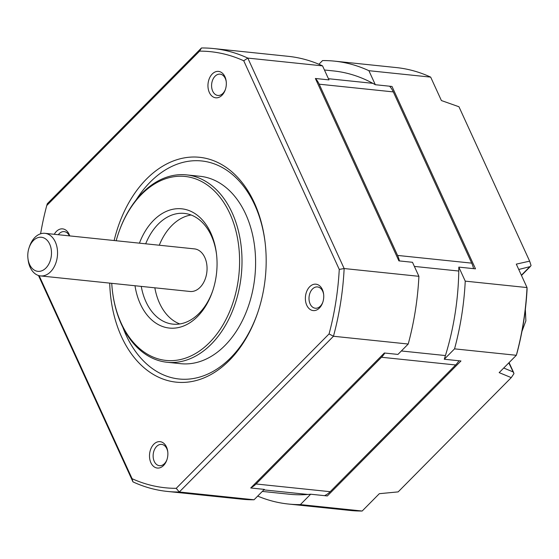 <?xml version="1.0" encoding="UTF-8"?>
<svg xmlns="http://www.w3.org/2000/svg" width="559" height="559" viewBox="0 0 559 559"><rect width="100%" height="100%" fill="white"/><g stroke="black" fill="none" stroke-linecap="round" stroke-linejoin="round"><path stroke-width="0.84" d="M154.843 287.815A55.662 38.312 -84.1 0 0 159.553 303.195A55.662 38.312 -84.1 0 0 179.774 323.947M191.108 214.998A55.662 38.312 -84.1 0 0 159.273 245.226M27.95 258.517L28.118 259.893A21.41 14.737 -84.1 0 0 30.158 267.321A21.41 14.737 -84.1 0 0 40.507 275.915L190.018 291.47A21.41 14.737 -84.1 0 0 204.629 280.464A21.41 14.737 -84.1 0 0 204.811 257.482A21.41 14.737 -84.1 0 0 194.455 248.888L44.944 233.327A21.41 14.737 -84.1 0 0 29.515 246.456L29.068 247.77A17.126 11.788 95.9 0 1 39.116 237.351A17.126 11.788 95.9 0 1 49.695 244.143A17.126 11.788 95.9 0 1 45.922 268.027A17.126 11.788 95.9 0 1 29.578 264.463A17.126 11.788 95.9 0 1 27.95 258.517A17.126 11.788 95.9 0 1 29.068 247.77M508.809 362.889L513.98 373.622L511.247 377.632L499.166 372.622L516.334 355.286L517.026 353.008A218.359 150.308 -84.1 0 0 527.081 289.296L527.025 287.564L465.242 281.135A222.643 153.257 95.9 0 1 454.551 348.858L516.334 355.286A222.643 153.257 -84.1 0 0 527.025 287.564L516.299 264.134L529.639 261.144L531.05 265.504L530.309 266.552L518.745 269.48M512.903 371.833L503.722 368.025M454.551 348.858L444.272 359.241L460.958 360.974L327.343 495.952L310.664 494.212L300.386 504.595A222.643 153.257 95.9 0 1 288.437 504.036A222.643 153.257 95.9 0 1 257.699 496.092M511.247 377.632L398.148 491.892L379.33 493.688L362.169 511.024L300.386 504.595M318.916 64.264L322.564 60.575A222.643 153.257 95.9 0 1 334.52 61.141A222.643 153.257 95.9 0 1 368.891 70.693L375.313 84.716L391.999 86.456L475.499 268.844L458.82 267.111L465.242 281.135M368.891 70.693L430.675 77.121L441.4 100.55L458.953 106.755L529.639 261.144M444.272 359.241A212.797 146.479 -84.1 0 0 445.432 355.559A212.797 146.479 -84.1 0 0 458.778 271.038A212.797 146.479 -84.1 0 0 458.82 267.111M288.437 504.036L350.214 510.458A222.643 153.257 -84.1 0 0 362.169 511.024M262.325 491.417L289.45 494.24A212.797 146.479 -84.1 0 0 307.932 494.463A212.797 146.479 -84.1 0 0 310.664 494.212M375.313 84.716A212.797 146.479 -84.1 0 0 372.839 83.333A212.797 146.479 -84.1 0 0 333.499 70.93L324.444 69.994M430.675 77.121A222.643 153.257 -84.1 0 0 396.296 67.569L334.52 61.141M401.348 350.968L445.432 355.559M458.778 271.038L414.373 266.412M307.932 494.463L263.848 489.88M324.493 495.651A25.693 17.685 -84.1 0 0 330.187 491.696L455.641 364.971A25.693 17.685 -84.1 0 0 458.946 360.765M251.11 487.595A25.693 17.685 -84.1 0 0 256.05 483.982L381.497 357.257A25.693 17.685 -84.1 0 0 384.809 353.05M328.433 78.714L372.839 83.333M399.426 260.927A25.693 17.685 -84.1 0 0 397.575 255.428L319.175 84.185A25.693 17.685 -84.1 0 0 315.451 78.491M473.564 268.641A25.693 17.685 -84.1 0 0 471.712 263.142L393.312 91.9A25.693 17.685 -84.1 0 0 389.588 86.205M322.557 65.871L328.978 79.895L315.388 78.484L398.895 260.871L412.486 262.29L418.908 276.314L344.148 268.537L247.805 58.094L322.557 65.871A222.643 153.257 -84.1 0 0 288.178 56.319L213.426 48.542A222.643 153.257 -84.1 0 0 201.471 47.976L47.312 203.714L46.753 205.537L199.598 51.128L201.471 47.976M408.217 344.037L397.938 354.42L384.347 353.002L250.732 487.979L264.323 489.391L254.052 499.774L179.292 491.997L333.457 336.259L408.217 344.037A222.643 153.257 -84.1 0 0 418.908 276.314M38.473 275.489L132.965 481.879A222.643 153.257 -84.1 0 0 167.344 491.431L242.096 499.215A222.643 153.257 -84.1 0 0 254.052 499.774M139.436 243.165A59.946 41.261 95.9 0 1 210.75 232.886A59.946 41.261 95.9 0 1 216.459 253.695A59.946 41.261 95.9 0 1 212.546 291.302A59.946 41.261 95.9 0 1 177.378 327.77A59.946 41.261 95.9 0 1 140.358 303.998A59.946 41.261 95.9 0 1 135.005 285.747M141.252 286.397A55.662 38.312 -84.1 0 0 145.962 301.783A55.662 38.312 -84.1 0 0 172.885 324.129A55.662 38.312 -84.1 0 0 212.769 290.631M216.543 254.394A55.662 38.312 -84.1 0 0 211.33 235.744A55.662 38.312 -84.1 0 0 184.407 213.405A55.662 38.312 -84.1 0 0 145.682 243.815M329.069 333.919L333.457 336.259A222.643 153.257 -84.1 0 0 344.148 268.537L339.257 269.41A219.219 150.902 -84.1 0 1 329.069 333.919L176.225 488.328L179.292 491.997A222.643 153.257 -84.1 0 1 167.344 491.431M339.257 269.41L243.731 60.77L247.805 58.094A222.643 153.257 -84.1 0 0 213.426 48.542M132.965 481.879L132.092 478.693L39.144 275.678M132.092 478.693A219.219 150.902 -84.1 0 0 176.225 488.328M243.731 60.77A219.219 150.902 -84.1 0 0 199.598 51.128M46.753 205.537A219.219 150.902 -84.1 0 0 40.597 233.802M150.888 462.726A13.276 9.14 95.9 0 1 153.816 444.216A13.276 9.14 95.9 0 1 166.477 446.976A13.276 9.14 95.9 0 1 167.742 451.588A13.276 9.14 95.9 0 1 166.875 459.91A13.276 9.14 95.9 0 1 159.084 467.988A13.276 9.14 95.9 0 1 150.888 462.726M322.354 289.513A13.276 9.14 95.9 0 1 323.612 294.118A13.276 9.14 95.9 0 1 322.746 302.447A13.276 9.14 95.9 0 1 314.962 310.524A13.276 9.14 95.9 0 1 306.765 305.256A13.276 9.14 95.9 0 1 309.686 286.746A13.276 9.14 95.9 0 1 322.354 289.513M209.346 92.48A13.276 9.14 95.9 0 1 212.266 73.97A13.276 9.14 95.9 0 1 224.935 76.73A13.276 9.14 95.9 0 1 226.199 81.341A13.276 9.14 95.9 0 1 225.333 89.664A13.276 9.14 95.9 0 1 217.542 97.741A13.276 9.14 95.9 0 1 209.346 92.48M54.272 234.298A13.276 9.14 95.9 0 1 69.057 234.2A13.276 9.14 95.9 0 1 69.707 235.905M114.141 240.531A113.037 77.806 95.9 0 1 179.397 158.987A113.037 77.806 95.9 0 1 254.282 202.679A113.037 77.806 95.9 0 1 265.043 241.914A113.037 77.806 95.9 0 1 257.664 312.83A113.037 77.806 95.9 0 1 191.346 381.601A113.037 77.806 95.9 0 1 121.541 336.777A113.037 77.806 95.9 0 1 109.711 283.113M167.791 452.021A10.705 7.365 -84.1 0 0 166.82 448.695A10.705 7.365 -84.1 0 0 161.642 444.398A10.705 7.365 -84.1 0 0 154.34 449.904A10.705 7.365 -84.1 0 0 154.249 461.392A10.705 7.365 -84.1 0 0 159.427 465.689A10.705 7.365 -84.1 0 0 167.008 459.498M111.744 283.329A92.48 63.663 -84.1 0 0 112.45 291.204A92.48 63.663 -84.1 0 0 121.254 323.305A92.48 63.663 -84.1 0 0 209.492 342.576A92.48 63.663 -84.1 0 0 229.861 213.587A92.48 63.663 -84.1 0 0 172.752 176.91A92.48 63.663 -84.1 0 0 118.487 233.18A92.48 63.663 -84.1 0 0 116.174 240.74M323.661 294.558A10.705 7.365 -84.1 0 0 322.697 291.225A10.705 7.365 -84.1 0 0 317.519 286.935A10.705 7.365 -84.1 0 0 310.217 292.434A10.705 7.365 -84.1 0 0 310.126 303.928A10.705 7.365 -84.1 0 0 315.304 308.226A10.705 7.365 -84.1 0 0 322.885 302.028M226.248 81.775A10.705 7.365 -84.1 0 0 225.277 78.449A10.705 7.365 -84.1 0 0 220.099 74.151A10.705 7.365 -84.1 0 0 212.797 79.657A10.705 7.365 -84.1 0 0 212.706 91.145A10.705 7.365 -84.1 0 0 217.884 95.442A10.705 7.365 -84.1 0 0 225.466 89.251M265.106 242.466A109.606 75.451 -84.1 0 0 254.743 204.964A109.606 75.451 -84.1 0 0 136.033 200.073M122.805 327.211A109.606 75.451 -84.1 0 0 126.02 335.002A109.606 75.451 -84.1 0 0 193.512 378.499A109.606 75.451 -84.1 0 0 257.839 312.299M112.45 291.204L112.52 291.749A94.198 64.837 -84.1 0 0 121.478 324.451A94.198 64.837 -84.1 0 0 167.043 362.26L180.634 363.678A94.198 64.837 -84.1 0 0 244.898 315.234A94.198 64.837 -84.1 0 0 245.694 214.111A94.198 64.837 -84.1 0 0 200.129 176.295L186.538 174.883A94.198 64.837 -84.1 0 0 118.669 232.656L118.487 233.18M40.507 275.915A21.41 14.737 -84.1 0 0 55.117 264.903A21.41 14.737 -84.1 0 0 55.299 241.921A21.41 14.737 -84.1 0 0 44.944 233.327M167.043 362.26A94.198 64.837 -84.1 0 0 231.307 313.816A94.198 64.837 -84.1 0 0 232.104 212.699A94.198 64.837 -84.1 0 0 186.538 174.883M69.386 235.87A10.705 7.365 -84.1 0 0 64.229 231.622A10.705 7.365 -84.1 0 0 58.304 234.717M521.379 275.231L529.443 267.083M330.187 491.696L256.05 483.982M381.497 357.257L455.641 364.971M471.712 263.142L397.575 255.428M319.175 84.185L393.312 91.9M525.348 309.413L525.872 320.81L521.952 331.403M513.7 372.706L509.074 362.616M521.484 275.468L530.309 266.552"/></g></svg>
